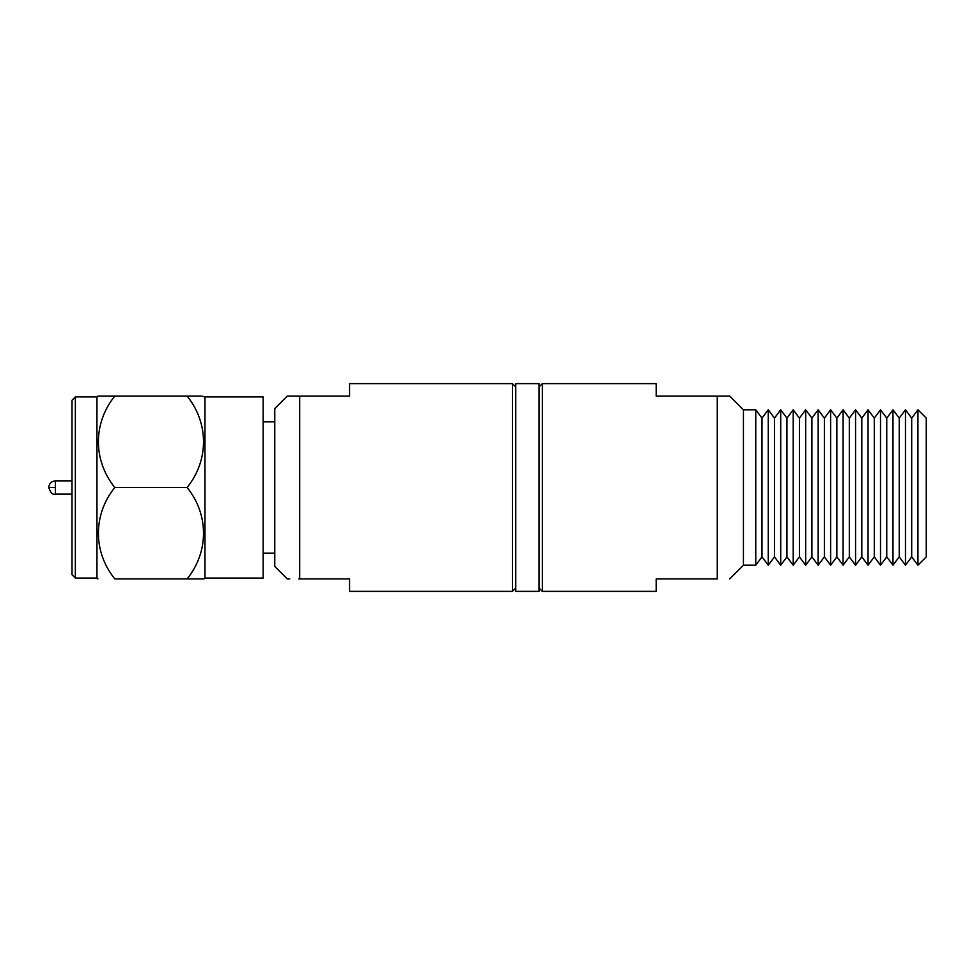 <?xml version="1.0" encoding="UTF-8"?>
<svg xmlns="http://www.w3.org/2000/svg" width="975" height="975" viewBox="0 0 975 975"><rect width="100%" height="100%" fill="white"/><g stroke="black" fill="none" stroke-linecap="round" stroke-linejoin="round"><path stroke-width="1.46" d="M289.758 578.906L287.235 578.906L274.767 566.438L274.767 408.562L287.235 396.094L299.703 396.094L299.703 578.906L349.562 578.906L349.562 591.374L512.423 591.374L512.423 383.626L349.562 383.626L349.562 396.094L287.235 396.094M515.751 588.047L512.423 591.374M274.767 553.142L263.14 553.142M204.969 578.077L204.969 396.923L263.14 396.923L263.14 578.077L204.969 578.077L203.982 578.906L187.127 578.906L203.982 578.906M75.343 578.077L72.016 574.75L72.016 400.25L75.343 396.923L75.343 578.077L96.952 578.077L96.952 396.923L97.939 396.094L114.794 396.094L97.939 396.094M72.016 494.142L55.392 494.142C52.784 495.068 50.566 492.85 48.75 487.5L55.392 487.5L55.392 494.142M299.703 578.906C283.408 578.906 283.408 578.906 299.703 578.906L298.862 578.906M187.127 487.5C208.869 514.373 209.101 551.692 187.127 578.906L114.794 578.906C92.93 578.906 92.93 578.906 114.794 578.906C92.93 578.906 92.93 578.906 114.794 578.906C92.82 551.692 93.052 514.373 114.794 487.5L187.127 487.5C209.101 460.285 208.869 422.967 187.127 396.094L200.545 396.094M201.728 396.094L204.969 396.923M187.127 396.094C208.991 396.094 208.991 396.094 187.127 396.094L114.794 396.094C93.052 422.967 92.82 460.285 114.794 487.5M515.751 383.626L539.017 383.626L539.017 591.374L515.751 591.374L515.751 383.626M917.938 565.195L926.25 556.883L926.25 418.117L917.938 409.805L917.938 565.195L911.698 556.883L905.47 565.195L905.47 409.805L899.23 418.117L892.99 409.805L886.75 418.117L880.51 409.805L874.283 418.117L868.043 409.805L861.803 418.117L855.562 409.805L849.322 418.117L843.095 409.805L836.855 418.117L830.615 409.805L824.375 418.117L818.135 409.805L811.907 418.117L805.667 409.805L799.427 418.117L793.187 409.805L786.947 418.117L780.707 409.805L774.479 418.117L768.239 409.805L761.999 418.117L755.759 409.805L755.759 565.195L743.438 565.195L743.438 409.805L729.727 396.094L656.187 396.094L656.187 383.626L542.344 383.626L542.344 591.374L656.187 591.374L656.187 578.906L717.259 578.906L717.259 396.094L729.727 396.094M539.017 588.047L542.344 591.374M905.47 565.195L899.23 556.883L892.99 565.195L886.75 556.883L880.51 565.195L874.283 556.883L868.043 565.195L861.803 556.883L855.562 565.195L849.322 556.883L843.095 565.195L836.855 556.883L830.615 565.195L824.375 556.883L818.135 565.195L811.907 556.883L805.667 565.195L799.427 556.883L793.187 565.195L786.947 556.883L780.707 565.195L774.479 556.883L768.239 565.195L761.999 556.883L755.759 565.195M911.698 556.883L911.698 418.117L905.47 409.805M911.698 418.117L917.938 409.805M899.23 556.883L899.23 418.117M892.99 565.195L892.99 409.805M886.75 556.883L886.75 418.117M880.51 565.195L880.51 409.805M874.283 556.883L874.283 418.117M868.043 565.195L868.043 409.805M861.803 556.883L861.803 418.117M855.562 565.195L855.562 409.805M849.322 556.883L849.322 418.117M843.095 565.195L843.095 409.805M836.855 556.883L836.855 418.117M830.615 565.195L830.615 409.805M824.375 556.883L824.375 418.117M818.135 565.195L818.135 409.805M811.907 556.883L811.907 418.117M805.667 565.195L805.667 409.805M799.427 556.883L799.427 418.117M793.187 565.195L793.187 409.805M786.947 556.883L786.947 418.117M780.707 565.195L780.707 409.805M774.479 556.883L774.479 418.117M768.239 565.195L768.239 409.805M761.999 556.883L761.999 418.117M717.259 578.906C733.553 578.906 733.553 578.906 717.259 578.906C733.553 578.906 733.553 578.906 717.259 578.906M72.016 480.858L55.392 480.858L55.392 487.5M515.751 386.953L512.423 383.626M274.767 421.858L263.14 421.858M96.952 578.077L97.939 578.906M96.952 396.923L75.343 396.923M55.392 480.858C51.382 481.272 49.164 483.478 48.75 487.5M539.017 386.953L542.344 383.626M743.438 565.195L729.727 578.906M743.438 409.805L755.759 409.805"/></g></svg>
